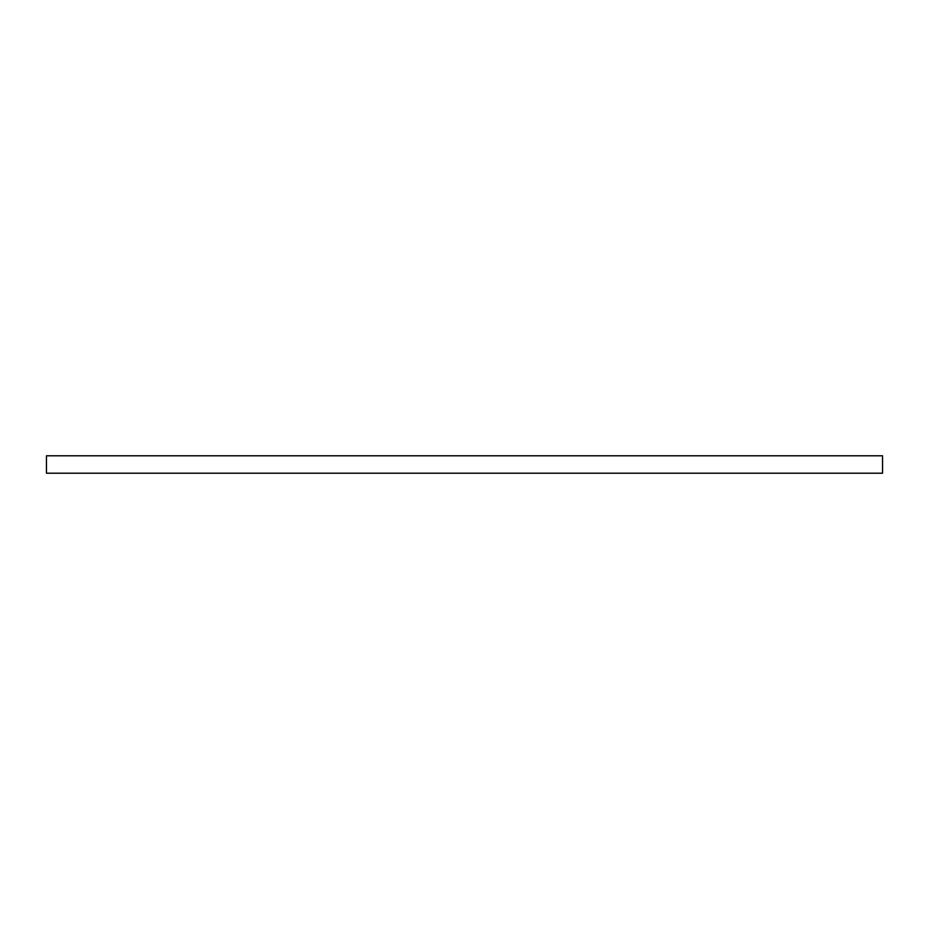 <?xml version="1.0" encoding="UTF-8"?>
<svg xmlns="http://www.w3.org/2000/svg" width="929" height="929" viewBox="0 0 929 929"><rect width="100%" height="100%" fill="white"/><g stroke="black" fill="none" stroke-linecap="round" stroke-linejoin="round"><path stroke-width="1.39" d="M882.55 455.791L46.45 455.791L46.45 473.209L882.55 473.209L882.55 455.791"/></g></svg>
